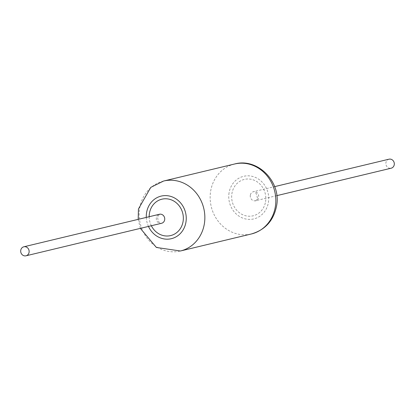 <?xml version="1.0" encoding="UTF-8"?>
<svg xmlns="http://www.w3.org/2000/svg" width="415" height="415" viewBox="0 0 415 415"><rect width="100%" height="100%" fill="white"/><g stroke="black" fill="none" stroke-linecap="round" stroke-linejoin="round"><path stroke-width="0.31" stroke-dasharray="2.08 1.56" d="M389.005 159.194A4.632 4.207 -103.5 0 0 385.919 162.701A4.632 4.207 -103.5 0 0 391.163 168.205M250.323 195.226A4.632 4.207 -103.5 0 0 255.567 200.736A4.632 4.207 -103.5 0 0 258.654 197.234A4.632 4.207 -103.5 0 0 253.404 191.725A4.632 4.207 -103.5 0 0 250.323 195.226M156.346 217.766A4.632 4.207 -103.5 0 0 161.596 223.275C159.365 223.612 158.027 221.522 157.586 216.998L159.433 214.265A4.632 4.207 -103.5 0 0 156.346 217.766M163.624 181.028A35.98 32.65 -103.5 0 0 139.673 208.226A35.98 32.65 -103.5 0 0 180.406 250.997M146.298 217.419A21.896 19.873 -103.5 0 0 148.461 226.429M234.594 164.003A35.98 32.65 -103.5 0 0 210.644 191.201A35.98 32.65 -103.5 0 0 251.376 233.972M229.054 192.871A21.896 19.873 -103.5 0 0 245.255 218.876A21.896 19.873 -103.5 0 0 268.417 202.349A21.896 19.873 -103.5 0 0 252.221 176.339A21.896 19.873 -103.5 0 0 229.054 192.871M265.559 201.659A18.716 16.984 -103.5 0 0 251.713 179.425A18.716 16.984 -103.5 0 0 231.912 193.556A18.716 16.984 -103.5 0 0 245.758 215.79A18.716 16.984 -103.5 0 0 265.559 201.659M149.182 216.723A18.716 16.984 -103.5 0 0 151.34 225.734M276.81 195.641L255.567 200.736C255.78 201.28 256.392 200.367 257.414 198.002C256.429 193.027 255.09 190.936 253.404 191.725L274.647 186.626M140.353 228.375L138.19 219.359"/><path stroke-width="0.62" d="M276.81 195.641L391.163 168.205A4.632 4.207 -103.5 0 0 394.25 164.703A4.632 4.207 -103.5 0 0 389.005 159.194L274.647 186.626M20.75 250.297A4.632 4.207 -103.5 0 0 25.995 255.806A4.632 4.207 -103.5 0 0 29.081 252.299A4.632 4.207 -103.5 0 0 23.837 246.795A4.632 4.207 -103.5 0 0 20.75 250.297M25.995 255.806L161.596 223.275A4.632 4.207 -103.5 0 0 164.677 219.774A4.632 4.207 -103.5 0 0 159.433 214.265L23.837 246.795M151.34 225.734A18.716 16.984 -103.5 0 0 169.097 235.876A18.716 16.984 -103.5 0 0 183.088 221.444A18.716 16.984 -103.5 0 0 169.242 199.21A18.716 16.984 -103.5 0 0 149.441 213.341A18.716 16.984 -103.5 0 0 149.182 216.723M251.376 233.972A35.98 32.65 -103.5 0 0 275.327 206.774A35.98 32.65 -103.5 0 0 234.594 164.003C257.824 157.513 281.52 182.029 276.566 206.001C273.625 220.578 265.232 229.905 251.376 233.972L180.406 250.997A35.98 32.65 -103.5 0 0 204.356 223.799A35.98 32.65 -103.5 0 0 163.624 181.028L150.79 187.367L138.434 208.999L138.19 219.359M148.461 226.429A21.896 19.873 -103.5 0 0 169.216 239.066A21.896 19.873 -103.5 0 0 185.946 222.129A21.896 19.873 -103.5 0 0 169.745 196.124A21.896 19.873 -103.5 0 0 146.583 212.651A21.896 19.873 -103.5 0 0 146.298 217.419M180.406 250.997L156.372 247.449L140.353 228.375M234.594 164.003L163.624 181.028"/></g></svg>
